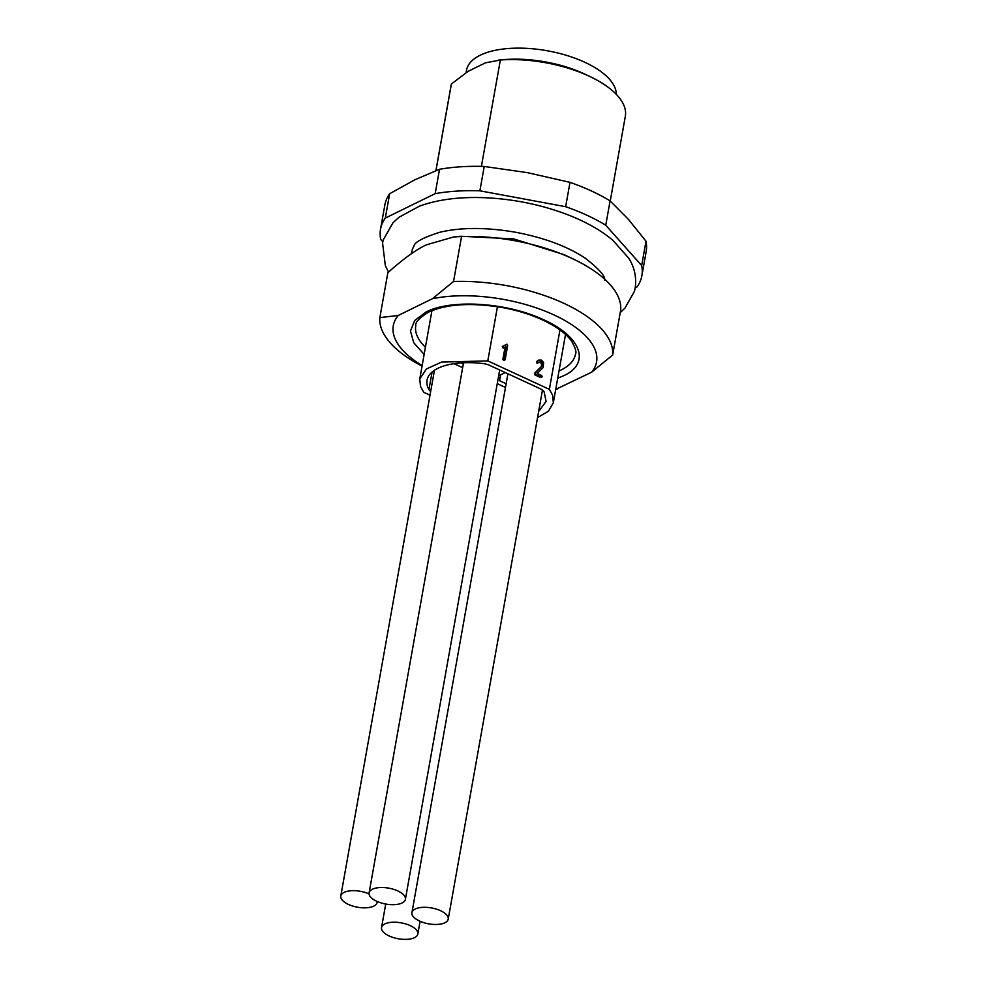 <?xml version="1.0" encoding="UTF-8"?>
<svg xmlns="http://www.w3.org/2000/svg" width="987" height="987" viewBox="0 0 987 987"><rect width="100%" height="100%" fill="white"/><g stroke="black" fill="none" stroke-linecap="round" stroke-linejoin="round"><path stroke-width="1.48" d="M641.858 275.78A132.727 58.184 -169.9 0 0 641.673 265.565L646.004 241.223A132.727 58.184 -169.9 0 1 646.201 251.426L641.858 275.78A132.727 58.184 -169.9 0 1 637.071 286.921L635.221 287.822M641.673 265.565L605.759 225.233A132.727 58.184 -169.9 0 0 565.662 206.702L479.879 190.812A132.727 58.184 -169.9 0 0 435.181 193.637L385.325 218.078A132.727 58.184 -169.9 0 0 380.526 229.231A132.727 58.184 -169.9 0 0 380.723 239.434L382.808 241.778M646.004 241.223L628.361 219.299L610.089 200.879L605.759 225.233M610.089 200.879A132.727 58.184 -169.9 0 0 569.992 182.348L565.662 206.702M569.992 182.348L527.416 172.651L484.222 166.458L479.879 190.812M484.222 166.458A132.727 58.184 -169.9 0 0 439.523 169.283L435.181 193.637M439.523 169.283L414.898 179.757L389.655 193.736L385.325 218.078M389.655 193.736A132.727 58.184 -169.9 0 0 384.868 204.877L380.526 229.231M610.25 201.015L625.326 116.33A88.485 38.789 -169.9 0 0 590.584 76.85A88.485 38.789 -169.9 0 0 500.36 59.997L481.397 166.384M500.36 59.997L485.419 62.847L468.06 71.36L451.392 84.006L435.958 170.603M451.392 84.006A88.485 38.789 -169.9 0 0 451.108 85.289L435.909 170.628M590.584 76.85L585.784 74.556A78.898 34.582 -169.9 0 0 502.654 59.738L498.336 60.145M604.673 280.111C605.475 276.163 598.924 268.809 585.02 258.039C567.315 246.368 544.38 237.818 516.226 232.364C486.813 227.244 461.373 227.207 439.881 232.241C423.102 237.596 414.454 242.222 413.948 246.133A98.071 42.996 -169.9 0 0 411.949 250.883L411.357 253.77M379.859 317.617L398.267 315.458L432.442 298.703A103.228 45.254 10.1 0 1 553.929 314.915A103.228 45.254 10.1 0 1 591.583 372.235L612.68 355.012L620.687 310.078A117.971 51.719 -169.9 0 0 574.089 259.433L564.12 254.658L513.622 238.891L460.793 236.251L453.835 236.917L426.446 244.813C416.403 249.403 403.547 258.68 387.854 272.683L379.859 317.617A117.971 51.719 -169.9 0 0 422.066 366.078M574.089 259.433A117.971 51.719 -169.9 0 0 461.546 236.547L453.835 236.917M591.583 372.235L555.718 389.384M432.442 298.703L453.551 281.48L461.546 236.547M612.68 355.012A117.971 51.719 -169.9 0 0 453.551 281.48M398.267 315.458A103.228 45.254 -169.9 0 0 422.165 365.535M555.73 389.322A103.228 45.254 -169.9 0 0 557.408 388.989M430.011 395.195L423.744 392.308L420.511 386.423L419.771 378.922L426.409 368.965L441.534 362.081L487.8 360.897L497.448 306.71M537.545 417.649L548.476 411.172L553.349 402.721L552.597 395.232L549.377 389.347L487.8 360.897M549.377 389.347L559.962 329.929M552.769 325.241L547.18 322.181M503.888 347.72L503.123 348.103L502.309 346.523L506.479 344.34L507.688 345.413L505.196 359.515L502.901 359.256L505.073 347.091M503.481 360.366L504.332 359.91L503.481 360.366L502.901 359.256M539.124 361.982L541.579 363.463L541.32 366.547L534.448 373.345L534.831 374.863L540.531 377.49L541.382 377.034L540.531 377.49M536.916 363.117L537.607 363.019L536.472 361.711L538.322 360.329M466.086 72.656L466.53 70.2A75.95 33.299 10.1 0 1 537.915 49.35A75.95 33.299 10.1 0 1 615.234 88.448A75.95 33.299 10.1 0 1 616.295 94.345M377.133 901.452A18.432 8.081 10.1 0 1 377.096 902.488A18.432 8.081 10.1 0 1 354.876 906.646A18.432 8.081 10.1 0 1 340.799 896.023A18.432 8.081 10.1 0 1 363.019 891.866A18.432 8.081 10.1 0 1 369.064 893.901M454.008 363.66L462.656 367.657M538.668 411.382L546.082 401.425L544.17 392.012A11.795 5.169 10.1 0 0 539.667 388.471L489.922 365.486A11.795 5.169 10.1 0 0 482.359 363.45L476.561 362.932A60.466 26.501 -169.9 0 0 427.038 380.217A60.466 26.501 -169.9 0 0 428.95 389.631A11.795 5.169 -169.9 0 0 430.665 391.518M505.48 387.447L497.251 383.647M506.146 383.746L499.385 380.624A11.054 4.849 -169.9 0 0 499.767 379.711A11.054 4.849 -169.9 0 0 498.472 376.8M498.657 375.813L505.258 372.568M463.31 363.956L461.052 362.908M542.159 366.128L535.299 372.938L535.67 374.443L541.37 377.096L542.221 376.627L541.653 375.492L537.224 373.468L543.121 367.62L543.627 362.402L541.308 360.095L538.717 360.107L537.31 361.291L537.767 362.698L541.036 361.661L542.418 363.056L542.159 366.128L541.32 366.547M537.31 361.291L536.472 361.711M537.767 362.698L538.446 362.599M540.531 377.515L542.221 376.627M535.299 372.938L534.448 373.345M503.752 358.836L505.924 346.634L503.962 347.683L503.148 346.116L502.309 346.523M502.284 346.536L507.108 344.303M505.196 359.515L504.32 359.959M503.962 347.683L503.086 348.115M370.804 890.237A18.432 8.081 10.1 0 1 391.938 888.855A18.432 8.081 10.1 0 1 405.398 899.33A18.432 8.081 10.1 0 1 403.695 901.958A18.432 8.081 10.1 0 1 382.561 903.339A18.432 8.081 10.1 0 1 369.101 892.865A18.432 8.081 10.1 0 1 370.804 890.237M384.831 923.931A18.432 8.081 10.1 0 1 405.879 923.98A18.432 8.081 10.1 0 1 417.834 934.023A18.432 8.081 10.1 0 1 414.528 937.65A18.432 8.081 10.1 0 1 393.48 937.601A18.432 8.081 10.1 0 1 381.537 927.558A18.432 8.081 10.1 0 1 384.831 923.931M426.014 923.277A18.432 8.081 10.1 0 1 411.924 912.654A18.432 8.081 10.1 0 1 434.144 908.496A18.432 8.081 10.1 0 1 448.221 919.119A18.432 8.081 10.1 0 1 426.014 923.277M424.139 354.432L413.713 342.662L410.481 331.003L414.713 320.479L426.051 312.015C450.504 299.209 504.443 302.244 540.654 318.456C580.467 335 591.781 362.945 563.811 375.677L557.704 378.231M558.987 371.013A81.107 35.557 -169.9 0 0 560.937 370.113A81.107 35.557 -169.9 0 0 575.47 354.16C576.741 352.199 575.396 347.794 571.448 340.947C567.031 334.79 559.506 328.831 548.895 323.07C535.645 316.074 520.235 310.917 502.679 307.599C471.404 302.404 446.741 303.897 428.691 312.077C419.302 317.913 414.996 322.465 415.774 325.71A81.107 35.557 -169.9 0 0 425.422 347.227M432.084 372.05L428.95 389.631M535.67 374.443L534.831 374.863M620.231 312.657L624.931 308.154L634.456 291.301L635.184 288.056C636.677 277.15 634.493 267.156 628.62 258.076L612.865 240.285C600.836 230.205 585.636 221.631 567.291 214.574C541.616 204.84 514.622 199.238 486.332 197.782C460.547 196.586 438.29 199.362 419.561 206.098L399.007 217.239L393.023 222.717L383.289 239.804L382.561 243.049L385.362 265.762L388.545 272.067M340.799 896.023L434.453 370.261M377.096 902.488L377.268 901.513M500.643 374.838L499.767 379.711M431.936 310.621L419.771 378.922M565.514 334.42L553.349 402.721M538.31 362.722L537.471 363.142M538.717 360.107L537.878 360.514M541.049 377.552L541.888 377.133M505.714 344.71L506.553 344.303M504.888 359.984L504.049 360.403M405.398 899.33L499.681 370.002M369.101 892.865L463.532 362.76M417.834 934.023L420.092 921.303M381.537 927.558L385.72 904.03M411.924 912.654L507.91 373.802M448.221 919.119L542.455 390.124"/></g></svg>
